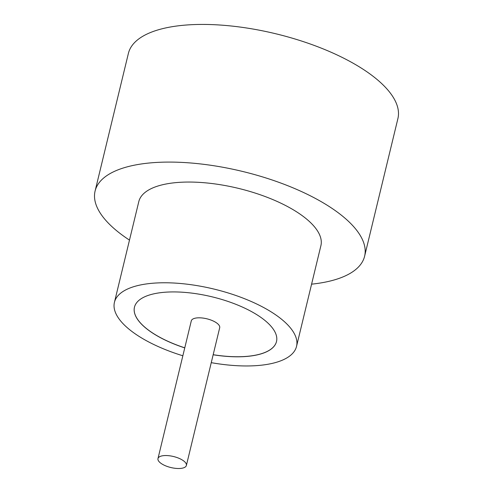<?xml version="1.0" encoding="UTF-8"?>
<svg xmlns="http://www.w3.org/2000/svg" width="493" height="493" viewBox="0 0 493 493"><rect width="100%" height="100%" fill="white"/><g stroke="black" fill="none" stroke-linecap="round" stroke-linejoin="round"><path stroke-width="0.74" d="M160.207 462.736A14.611 5.663 -166.4 0 0 175.582 468.35A14.611 5.663 -166.4 0 0 186.385 465.46A14.611 5.663 -166.4 0 0 184.148 461.306A14.611 5.663 -166.4 0 0 168.779 455.698A14.611 5.663 -166.4 0 0 157.976 458.589A14.611 5.663 -166.4 0 0 160.207 462.736M186.385 465.46L219.699 327.734A14.611 5.663 -166.4 0 0 217.468 323.587A14.611 5.663 -166.4 0 0 202.093 317.973A14.611 5.663 -166.4 0 0 191.296 320.863L157.976 458.589M211.25 362.657A93.676 36.303 -166.4 0 0 296.533 346.394L320.9 245.668A93.676 36.303 -166.4 0 0 306.597 219.065A93.676 36.303 -166.4 0 0 208.046 183.088A93.676 36.303 -166.4 0 0 138.798 201.619L114.431 302.338A93.676 36.303 -166.4 0 0 128.735 328.948A93.676 36.303 -166.4 0 0 182.848 355.78M296.533 346.394A93.676 36.303 -166.4 0 0 282.224 319.784A93.676 36.303 -166.4 0 0 183.673 283.808A93.676 36.303 -166.4 0 0 114.431 302.338M311.588 284.165A138.644 53.725 -166.4 0 0 364.604 256.243A138.644 53.725 -166.4 0 0 343.43 216.865A138.644 53.725 -166.4 0 0 197.576 163.621A138.644 53.725 -166.4 0 0 95.094 191.044A138.644 53.725 -166.4 0 0 116.268 230.422A138.644 53.725 -166.4 0 0 129.486 240.109M364.604 256.243L397.906 118.585A138.644 53.725 -166.4 0 0 376.732 79.207A138.644 53.725 -166.4 0 0 230.878 25.963A138.644 53.725 -166.4 0 0 128.396 53.386L95.094 191.044M213.161 354.769A73.069 28.317 -166.4 0 0 276.499 341.55A73.069 28.317 -166.4 0 0 265.345 320.795A73.069 28.317 -166.4 0 0 188.474 292.731A73.069 28.317 -166.4 0 0 134.46 307.188A73.069 28.317 -166.4 0 0 145.62 327.937A73.069 28.317 -166.4 0 0 184.752 347.898M134.472 307.151A73.069 28.317 -166.4 0 0 145.638 327.876A73.069 28.317 -166.4 0 0 184.77 347.83M213.179 354.701A73.069 28.317 -166.4 0 0 276.511 341.513"/></g></svg>
